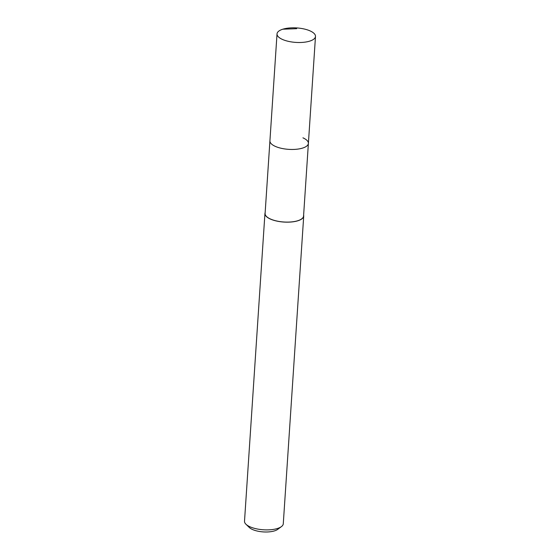 <?xml version="1.0" encoding="UTF-8"?>
<svg xmlns="http://www.w3.org/2000/svg" width="560" height="560" viewBox="0 0 560 560"><rect width="100%" height="100%" fill="white"/><g stroke="black" fill="none" stroke-linecap="round" stroke-linejoin="round"><path stroke-width="0.84" d="M310.037 30.877A19.278 7.252 -176.2 0 1 315.49 36.442A19.278 7.252 -176.2 0 1 303.282 42.329A19.278 7.252 -176.2 0 1 282.485 39.452A19.278 7.252 -176.2 0 1 277.025 33.887A19.278 7.252 -176.2 0 1 289.233 28A19.278 7.252 -176.2 0 1 310.037 30.877M275.38 146.405A19.278 7.252 3.8 0 0 296.184 149.282A19.278 7.252 3.8 0 0 308.392 143.395A19.278 7.252 -176.2 0 1 296.184 149.282A19.278 7.252 -176.2 0 1 275.38 146.405A19.278 7.252 -176.2 0 1 269.92 140.84A19.278 7.252 3.8 0 0 275.38 146.405M277.025 33.887L265.097 213.486A19.278 7.252 3.8 0 0 270.557 219.051A19.278 7.252 3.8 0 0 291.354 221.928A19.278 7.252 3.8 0 0 303.562 216.041L315.49 36.442M302.932 137.83A19.278 7.252 -176.2 0 1 308.392 143.395M303.625 215.131A19.425 7.308 -176.2 0 1 303.716 216.055A19.425 7.308 -176.2 0 1 291.41 221.984A19.425 7.308 -176.2 0 1 270.445 219.086A19.425 7.308 -176.2 0 1 264.943 213.479A19.425 7.308 -176.2 0 1 265.16 212.576M264.943 213.479L244.51 521.199A19.425 7.308 3.8 0 0 245.98 524.272A19.425 7.308 3.8 0 0 250.005 526.806A19.425 7.308 3.8 0 0 281.407 526.624A19.425 7.308 3.8 0 0 283.276 523.775L303.716 216.055M245.98 524.272L249.326 527.506A15.54 5.845 3.8 0 0 252.546 529.529A15.54 5.845 3.8 0 0 277.669 529.389L281.407 526.624M296.688 28.679L282.828 29.197"/></g></svg>
